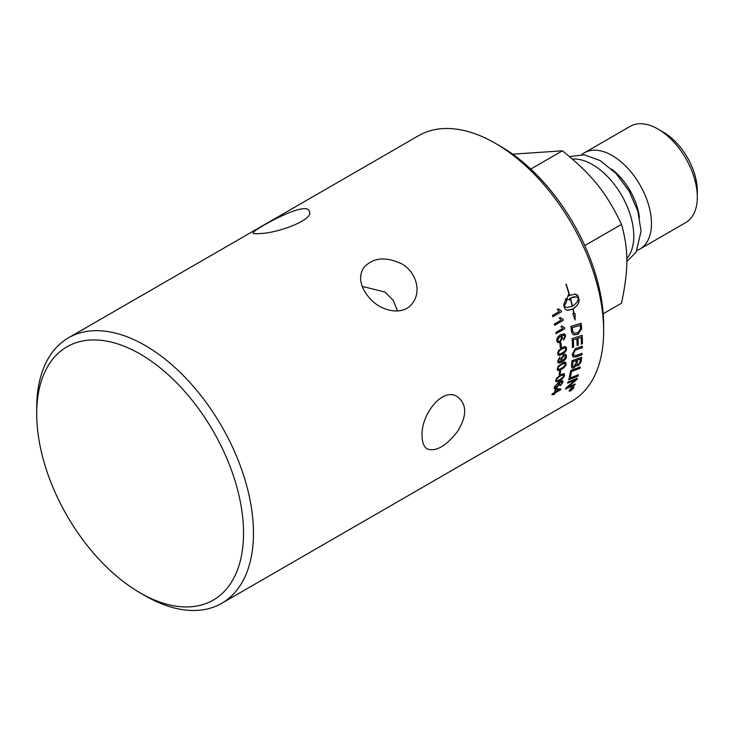<?xml version="1.0" encoding="UTF-8"?>
<svg xmlns="http://www.w3.org/2000/svg" width="734" height="734" viewBox="0 0 734 734"><rect width="100%" height="100%" fill="white"/><g stroke="black" fill="none" stroke-linecap="round" stroke-linejoin="round"><path stroke-width="1.1" d="M68.445 337.842L418.637 135.662A153.268 88.493 60 0 1 495.266 143.258A153.268 88.493 60 0 1 603.651 330.97A153.268 88.493 60 0 1 571.905 401.14L221.714 603.32A153.268 88.493 -120 0 0 253.459 533.15A153.268 88.493 -120 0 0 186.555 378.909A153.268 88.493 -120 0 0 68.445 337.842A153.268 88.493 -120 0 0 36.7 408.012L36.7 413.737A146.259 84.447 60 0 1 140.121 354.027A146.259 84.447 60 0 1 243.541 533.15A146.259 84.447 60 0 1 140.121 592.861A146.259 84.447 60 0 1 36.7 413.737M603.651 330.97L603.651 325.245A146.259 84.447 -120 0 0 500.23 146.121L495.266 143.258M140.121 592.861L145.075 595.724A153.268 88.493 -120 0 0 221.714 603.32M556.152 389.58A153.268 88.493 60 0 1 555.326 392.094L559.244 389.827A471.274 125.872 -143 0 1 556.152 389.58L556.033 389.47A153.094 88.392 60 0 1 555.207 391.974L555.326 392.094M259.533 233.55C255.616 233.917 253.469 233.77 253.12 233.082C250.386 231.494 306.638 199.419 309.344 211.273C314.547 220.044 275.975 233.568 259.533 233.55M367.918 296.123C359.935 285.719 358.504 276.278 363.633 267.791C372.826 257.542 385.515 256.23 401.718 263.845C416.316 271.938 421.325 291.37 412.994 302.472C403.874 316.804 379.717 311.822 367.918 296.123M397.562 311.014L393.24 300.316L384.955 292.068L362.229 286.379M422.105 435.785C420.701 414.994 442.547 386.552 457.466 396.745C467.081 404.37 467.081 415.985 457.466 431.574C446.033 446.116 435.978 451.924 427.298 448.988C423.876 446.85 422.151 442.455 422.105 435.785M626.799 258.616A58.399 33.718 -120 0 0 633.781 236.109A58.399 33.718 -120 0 0 572.364 159.021M639.452 217.374A47.352 27.341 -120 0 0 611.56 169.049M637.121 250.349A55.555 32.076 -120 0 0 639.956 249.019A55.555 32.076 -120 0 0 651.462 223.586A55.555 32.076 -120 0 0 627.212 167.673A55.555 32.076 -120 0 0 584.402 152.791A55.555 32.076 -120 0 0 581.833 154.58M639.956 249.019L685.795 222.549A55.555 32.076 -120 0 0 697.3 197.116A55.555 32.076 -120 0 0 658.022 129.083A55.555 32.076 -120 0 0 630.24 126.331L584.402 152.791M658.022 129.083L663.417 132.203A47.912 27.663 60 0 1 697.3 190.877L697.3 197.116M603.192 313.776L621.533 303.197C628.643 268.938 628.643 250.395 621.533 224.356L584.778 245.578M621.533 224.356C606.036 192.125 592.127 174.82 562.409 150.809L530.765 169.077M562.409 150.809L512.69 154.186M559.024 384.313L557.565 383.717L555.051 386.644L556.647 387.066L559.024 384.313L558.849 383.442M558.904 384.212L557.445 383.607L554.932 386.534L555.087 387.304M563.684 375.689L563.161 374.753L563.565 375.597L563.161 374.753L560.326 375.881C557.702 377.478 556.409 378.762 556.455 379.707L556.574 379.808C556.124 381.029 557.198 380.928 559.785 379.515C562.418 377.918 563.721 376.643 563.684 375.689L563.281 374.854L560.446 375.973C557.822 377.579 556.528 378.854 556.574 379.808L556.675 380.469M561.638 337.97L560.849 336.732L559.519 336.943L557.675 340.31L558.372 341.411L559.904 341.145L561.638 337.97M572.474 306.151C575.979 303.913 577.97 301.243 578.465 298.142L576.071 296.83L570.446 298.151A153.268 88.493 60 0 1 572.474 306.151L572.364 306.124A153.094 88.392 60 0 0 570.336 298.132L570.446 298.151M572.658 388.139L571.924 388.561A153.268 88.493 60 0 1 571.74 388.947L572.474 388.506A153.268 88.493 -120 0 0 572.658 388.139L571.814 388.433A153.094 88.392 60 0 1 571.621 388.827L571.869 389.222M580.163 325.235A3659.742 1299.464 -177.5 0 1 572.254 327.685A153.268 88.493 60 0 1 572.492 329.621L572.951 331.814L574.318 333.282L577.878 332.667L580.429 329.291L580.401 327.373A153.268 88.493 -120 0 0 580.163 325.235L580.043 325.18A3663.587 1301.382 -177.6 0 1 572.135 327.639A153.094 88.392 60 0 1 572.373 329.575L572.823 331.768L574.318 333.282M573.438 388.038L572.3 387.561L569.703 390.194L570.813 390.644L573.438 388.038L573.428 387.258M569.703 390.194L569.584 390.837M570.575 389.341A153.268 88.493 -120 0 0 570.722 389.011L573.126 387.625A153.268 88.493 60 0 1 572.804 388.314L569.914 390.69A153.268 88.493 -120 0 0 570.107 390.295L571.502 388.937A153.268 88.493 -120 0 0 571.593 388.745L570.575 389.341M572.896 387.763A153.094 88.392 60 0 1 572.685 388.194L571.731 389.543L571.263 389.286M580.438 359.064L577.401 360.155A153.268 88.493 60 0 1 577.135 362.422L577.355 364.514L578.511 364.339L580.135 361.431A153.268 88.493 -120 0 0 580.438 359.064L577.282 360.073A153.094 88.392 60 0 1 577.007 362.33L577.291 364.459M576.309 360.55L572.96 361.761A153.268 88.493 60 0 1 572.676 364.284L572.694 366.358L573.768 366.697L575.961 363.376A153.268 88.493 -120 0 0 576.309 360.55L572.841 361.678A153.094 88.392 60 0 1 572.557 364.192L572.85 366.587M564.85 347.87L562.015 348.98C559.409 350.595 558.253 351.962 558.528 353.072L559.547 354.118L562.125 353.036C564.74 351.43 565.914 350.072 565.639 348.953L564.85 347.87L561.895 348.916C559.29 350.531 558.124 351.898 558.409 353.008L558.941 353.962M561.684 359.036L562.088 360.064L563.574 359.816L565.639 356.788L565.18 355.761L563.593 355.981L561.565 358.963L562.024 360.018M565.217 364.266L564.574 363.257L565.097 364.183L564.574 363.257L561.694 364.339C559.069 365.945 557.84 367.266 557.987 368.303L558.115 368.385C557.767 369.679 558.895 369.624 561.492 368.211C564.116 366.615 565.364 365.303 565.217 364.266L564.703 363.339L561.813 364.422C559.198 366.027 557.959 367.349 558.115 368.385L558.335 369.147M551.922 394.819A153.268 88.493 -120 0 0 552.271 393.855L554.344 392.653A153.268 88.493 -120 0 0 555.473 389.167L556.455 388.598L560.886 389.02A153.268 88.493 60 0 1 560.602 389.809L554.977 393.057A153.268 88.493 60 0 1 554.592 394.112L553.61 394.672A153.268 88.493 -120 0 0 554.005 393.626L551.922 394.819M562.088 381.891L559.271 382.588L559.904 383.983L556.418 388.075L554.298 388.451L554.17 387.176L559.106 381.781L562.547 380.588L563.006 382.157L560.189 385.772L562.152 382.597L561.978 381.799M561.969 381.781L559.152 382.487L559.748 382.763M556.959 377.771L562.648 373.854L564.272 373.808L564.565 375.202C564.253 377.047 562.583 378.854 559.556 380.616L557.207 381.717L555.831 381.552L555.702 380.313L556.959 377.771M560.235 347.604A153.268 88.493 -120 0 0 559.969 343.677L561.042 343.053A153.268 88.493 60 0 1 561.308 346.989L560.235 347.604M564.391 335.346L561.152 335.787L562.602 337.695L560.088 342.439L557.895 342.741L556.803 340.842C556.455 338.585 557.712 336.539 560.583 334.722L564.382 333.75L565.675 335.851L563.804 340.099L563.602 338.86L564.795 336.273L563.951 335.08M564.272 335.3L561.473 335.878M563.354 320.281L554.647 325.318A153.268 88.493 -120 0 0 554.381 323.969L561.171 320.052L559.336 318.097L560.363 317.501L563.189 319.418A153.268 88.493 60 0 1 563.354 320.281L554.629 325.226M562.675 319.327L563.189 319.418M567.648 383.176A153.268 88.493 -120 0 0 568.024 381.964A3667.532 2156.969 25.5 0 0 577.337 378.175A153.268 88.493 60 0 1 576.906 379.469A948.493 856.349 169.9 0 1 572.658 383.093L567.364 387.387L569.795 386.295A3703.094 2263.573 29.4 0 0 575.19 383.992A153.268 88.493 60 0 1 574.722 385.111A3719.407 2284.483 -150.1 0 1 565.538 389.057A153.268 88.493 -120 0 0 566.006 387.882A1024.141 923.565 -7.7 0 0 572.529 382.405L575.722 379.781L573.318 380.845A3713.104 2198.422 -154.1 0 1 567.648 383.176M569.364 377.037A153.268 88.493 -120 0 0 570.713 370.551A3667.532 1996.177 19.2 0 0 580.236 366.945A153.268 88.493 60 0 1 579.97 368.284A3664.137 2015.647 -160 0 1 571.547 371.496A153.268 88.493 60 0 1 570.437 376.615L569.364 377.037M576.997 348.035A3692.58 1691.466 10.2 0 0 582.392 346.2A153.268 88.493 60 0 1 582.346 347.714A3681.175 1709 -169.2 0 1 576.291 349.788L575.172 350.265L573.327 353.797L573.96 355.559L576.676 355.247A3657.449 1788.437 13.1 0 0 582.044 353.366A153.268 88.493 60 0 1 581.934 354.825A3659.137 1811.907 -166.2 0 1 576.218 356.852L573.126 357.045L572.226 354.504L575.208 348.751L576.997 348.035M565.978 298.463A153.268 88.493 60 0 1 566.74 301.206L564.327 306.298L566.492 307.574L572.254 306.28A153.268 88.493 -120 0 0 570.226 298.279L569.621 298.665A153.268 88.493 60 0 1 569.969 299.958L566.786 299.371L568.474 294.618A153.268 88.493 60 0 1 568.85 295.912L569.456 295.536A153.268 88.493 -120 0 0 565.868 284.177L566.134 284.177A153.268 88.493 60 0 1 569.676 295.407L575.19 294.068L577.401 295.022L578.355 296.637A153.268 88.493 60 0 1 579.043 299.362A153.268 88.493 60 0 1 579.043 299.371C579.401 302.821 577.41 305.986 573.089 308.867A153.268 88.493 60 0 1 574.061 313.546L575.089 313.537L575.071 319.96L572.777 313.546L573.814 313.546A153.268 88.493 -120 0 0 572.869 308.996L567.611 310.372L565.593 309.629L564.428 307.812A153.268 88.493 -120 0 0 563.73 305.078L565.978 298.463M572.447 387.249L573.804 387.827L570.657 390.947L569.336 390.405L572.447 387.249M573.878 386.946L573.804 387.827M569.245 391.268L569.336 390.405M571.428 330.814A153.268 88.493 -120 0 0 570.869 326.419A3667.532 1273.802 1.9 0 0 581.126 323.244A153.268 88.493 60 0 1 581.548 326.914L581.585 328.997L577.942 334.319L573.538 334.851L571.804 332.722L571.428 330.814M572.492 347.558A153.268 88.493 -120 0 0 572.144 338.594A3667.532 1486.047 6 0 0 582.209 335.337A153.268 88.493 60 0 1 582.42 343.778L581.291 344.154A153.268 88.493 -120 0 0 581.144 337.282L578.016 338.291A153.268 88.493 60 0 1 578.199 345.053L577.071 345.439A153.268 88.493 -120 0 0 576.878 338.668L573.382 339.805A153.268 88.493 60 0 1 573.621 347.182L572.492 347.558M571.41 366.018A153.268 88.493 -120 0 0 571.997 360.715A3667.532 1847.515 14.6 0 0 581.695 357.247A153.268 88.493 60 0 1 581.282 360.633L581.025 362.027L578.374 365.587L576.3 365.046L573.997 367.899L571.896 368.083L571.41 366.018M576.704 365.798L576.172 364.954L573.869 367.807L571.832 368.028M568.657 379.762A153.268 88.493 -120 0 0 568.997 378.487A3667.532 2109.443 23.4 0 0 578.374 374.753A153.268 88.493 60 0 1 578.016 376.01A3667.532 2127.068 -155.8 0 1 568.657 379.762M561.528 311.739L552.812 316.767A153.268 88.493 -120 0 0 552.491 315.409L559.271 311.491L557.308 309.509L558.345 308.913L561.317 310.858A153.268 88.493 60 0 1 561.528 311.739L552.794 316.684M564.785 328.713L556.069 333.75A153.268 88.493 -120 0 0 555.867 332.419L562.657 328.502L560.95 326.593L561.978 325.997L564.657 327.859A153.268 88.493 60 0 1 564.785 328.713L556.051 333.64M564.006 327.722L564.657 327.859M558.473 350.742L561.96 347.687L564.207 346.677L565.877 346.843L566.52 348.466C566.62 350.595 565.162 352.54 562.134 354.311L559.721 355.366L558.179 355.1L557.656 353.577L558.473 350.742M561.326 360.761L560.758 359.275L563.639 354.696L565.675 354.32L566.52 356.128C566.538 358.201 565.097 360.128 562.198 361.908L559.491 363.046L558.005 362.55L557.666 361.091L559.868 357.054L559.95 358.183L558.537 360.614L558.969 361.688L561.382 360.807M558.299 366.202L563.923 362.238L565.62 362.247L566.097 363.77C565.969 365.761 564.391 367.633 561.363 369.404L558.996 370.477L557.51 370.23L557.244 368.89L558.299 366.202M559.106 374.881A153.268 88.493 -120 0 0 559.574 371.404L560.648 370.78A153.268 88.493 60 0 1 560.18 374.257L559.106 374.881M560.501 370.863A153.094 88.392 60 0 1 560.051 374.166L560.18 374.257M560.051 374.166L559.134 374.698M565.565 362.22L565.978 363.688C565.85 365.67 564.272 367.55 561.244 369.312L557.601 370.321M557.987 368.303L558.271 369.101M559.758 357.146L559.95 358.183M559.822 358.109L558.418 360.541L558.904 361.642M565.74 354.357L566.4 356.054C566.419 358.128 564.969 360.045 562.07 361.825L558.28 362.825M565.116 355.724L563.473 355.907L561.565 358.963M565.666 346.723L566.391 348.393C566.501 350.522 565.042 352.467 562.015 354.238L558.326 355.21M561.859 325.951L564.538 327.814M564.538 327.85L564.657 328.667M558.225 308.886L561.198 310.84L561.409 311.711M578.209 374.817A153.094 88.392 60 0 1 577.897 375.9L578.016 376.01M577.897 375.9A3671.385 2129.903 -155.8 0 1 568.703 379.588M581.557 357.293A153.094 88.392 60 0 1 581.163 360.541L580.897 361.935L578.254 365.486L576.64 365.752M582.09 335.374A153.094 88.392 60 0 1 582.291 343.705L582.42 343.778M582.291 343.705L581.291 344.044M578.016 338.291L581.144 337.282M577.897 338.236A153.094 88.392 60 0 1 578.071 344.989L578.199 345.053M578.071 344.989L577.071 345.329M573.382 339.805L576.878 338.668M573.263 339.741A153.094 88.392 60 0 1 573.493 347.109L573.621 347.182M573.493 347.109L572.492 347.448M581.016 323.281A153.094 88.392 60 0 1 581.429 326.859L581.585 328.997M581.466 328.942L577.823 334.264L573.474 334.823M572.061 389.084L571.226 389.24M570.694 389.075L571.593 388.745M573.814 386.901L572.887 388.855M571.015 390.525L569.226 390.286M570.428 388.91L569.52 390.782M573.318 387.919L572.19 387.442L571.364 388.011M566.428 307.564L564.207 306.28L566.74 301.206M566.63 301.188A153.094 88.392 -120 0 0 565.896 298.564M566.969 310.262L572.869 308.996M574.951 319.914L574.97 313.501M574.061 313.546L573.942 313.51A153.094 88.392 -120 0 0 572.97 308.84C577.291 305.959 579.282 302.793 578.933 299.344L578.924 299.334A153.094 88.392 -120 0 0 578.236 296.619L575.126 294.059M569.676 295.407L569.566 295.398A153.094 88.392 -120 0 0 566.024 284.177L565.868 284.177M568.85 295.912L568.41 294.774M566.786 299.362L567.721 299.463M569.85 299.922L569.511 298.646L570.226 298.279M576.016 296.82L573.529 296.903L570.336 298.132M582.264 346.246A153.094 88.392 60 0 1 582.227 347.641L582.346 347.714M582.227 347.641A3685.047 1711.376 -169.3 0 1 576.172 349.714L576.291 349.788M576.172 349.714L575.043 350.191L573.199 353.715L573.896 355.522M581.915 353.412A153.094 88.392 60 0 1 581.805 354.742L581.934 354.825M581.805 354.742A3662.981 1814.393 -166.3 0 1 576.089 356.77L573.061 356.999M580.089 367A153.094 88.392 60 0 1 579.851 368.184L579.97 368.284M579.851 368.184A3667.981 2018.353 -160 0 1 571.428 371.395L571.547 371.496M571.428 371.395A153.094 88.392 60 0 1 570.309 376.505L570.437 376.615M570.309 376.505L569.4 376.863M577.153 378.249A153.094 88.392 60 0 1 576.786 379.35L576.906 379.469M576.786 379.35A949.227 856.917 169.9 0 1 572.538 382.983L569.391 385.818M569.272 385.699L567.364 387.387M574.988 384.084A153.094 88.392 60 0 1 574.603 384.992L574.722 385.111M574.603 384.992A3723.316 2287.493 -150.1 0 1 565.62 388.855M567.703 382.992A3717.004 2201.339 -154.1 0 0 573.199 380.735L575.722 379.781M560.244 317.473L563.07 319.382M563.079 319.409L563.235 320.253M561.033 335.732L562.483 337.64L559.969 342.383L557.831 342.714M564.263 333.704L565.556 335.796L563.675 340.044M560.794 336.704L559.4 336.897L557.556 340.255L558.308 341.383M560.923 343.117A153.094 88.392 60 0 1 561.18 346.925L561.308 346.989M561.18 346.925L560.226 347.476M564.244 373.799L564.437 375.102C564.134 376.946 562.464 378.753 559.427 380.515L555.867 381.579M556.455 379.707L556.611 380.423M559.152 382.487L559.785 383.882L556.299 387.965L554.243 388.396M562.428 380.487L562.886 382.047L560.07 385.662M554.932 386.534L555.023 387.258M560.73 389.011L560.602 389.809M560.492 389.699L554.977 393.057M554.867 392.947L554.592 394.112M554.473 393.993L553.702 394.442M552.005 394.589L554.005 393.626M559.244 389.827L559.125 389.717A471.467 126.147 -143 0 1 556.033 389.47M569.52 156.59L584.273 154.828L600.027 160.526L615.918 173.325L629.176 191.207L637.892 211.3L641.066 231.173L636.185 252.074L626.808 261.588"/></g></svg>
